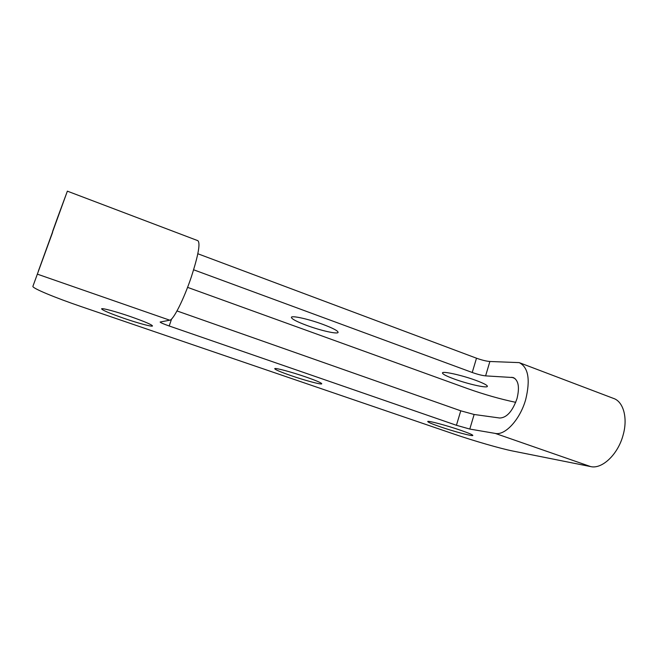 <?xml version="1.0" encoding="UTF-8"?>
<svg xmlns="http://www.w3.org/2000/svg" width="658" height="658" viewBox="0 0 658 658"><rect width="100%" height="100%" fill="white"/><g stroke="black" fill="none" stroke-linecap="round" stroke-linejoin="round"><path stroke-width="0.99" d="M197.828 253.749L476.499 358.207C481.903 360.132 486.361 361.226 489.881 361.489L519.195 362.616C528.341 367.279 530.513 379.567 525.709 399.488C520.124 419.5 505.155 435.695 495.268 433.416L469.796 429.065L456.43 425.282L169.205 325.99C163.431 323.95 160.412 322.634 160.141 322.033L169.748 320.199C173.284 320.142 183.755 299.48 191.239 277.183C198.354 255.189 200.55 243.016 197.828 240.664L67.371 191.157L38.287 271.326M519.779 362.838L613.379 398.361C623.34 401.438 628.053 417.937 623.101 435.103C618.026 454.423 602.037 469.425 590.621 466.58L512.886 451.051C500.73 448.657 473.637 440.819 454.193 434.14L81.024 306.538C55.338 297.794 31.913 288.114 32.9 286.32L52.607 232.373M489.881 361.489L485.604 375.874L513.273 377.56C518.52 380.275 519.762 387.307 516.982 398.658C512.533 411.25 506.808 417.707 499.792 418.027L474.13 414.482L460.765 410.814L177.002 310.946M475.964 380.406C462.187 375.282 442.826 370.964 442.472 372.847C442.291 373.991 446.198 376.047 454.185 379C467.542 383.935 486.681 388.294 487.364 386.46C487.668 385.382 483.869 383.359 475.964 380.406M322.667 324.295C308.536 319.048 291.757 315.346 291.395 317.288C291.461 318.916 296.725 321.68 307.187 325.57C320.907 330.629 337.455 334.363 338.089 332.454C338.22 330.933 333.08 328.219 322.667 324.295M439.832 426.655C431.738 423.859 427.708 422.132 427.733 421.482C427.84 420.437 447.086 425.561 461.044 430.414C469.047 433.203 472.979 434.897 472.822 435.481C472.386 436.468 453.354 431.344 439.832 426.655M291.058 375.636C280.456 371.951 275.011 369.631 274.723 368.661C274.805 367.567 291.478 371.992 305.805 376.96C316.366 380.661 321.688 382.94 321.762 383.82C321.4 384.848 304.958 380.439 291.058 375.636M124.058 318.365C110.018 313.463 102.533 310.296 101.587 308.849C101.595 307.738 115.923 311.555 130.481 316.588C144.579 321.548 151.916 324.674 152.5 325.965C152.269 327.026 138.18 323.234 124.058 318.365M57.871 216.795L67.371 191.157M515.724 402.334C500.17 399.052 484.189 394.504 467.797 388.681L187.571 287.357M485.604 375.874C482.108 375.521 477.642 374.394 472.23 372.486L193.625 269.788M169.748 320.199L37.539 274.213M590.621 466.58L495.268 433.416M514.885 378.432L511.776 377.273M57.871 216.778L52.558 231.575L57.871 216.786M476.499 358.207L472.23 372.486M169.205 325.99L171.59 318.974M456.43 425.282L460.765 410.814M469.796 429.065L474.13 414.482"/></g></svg>
